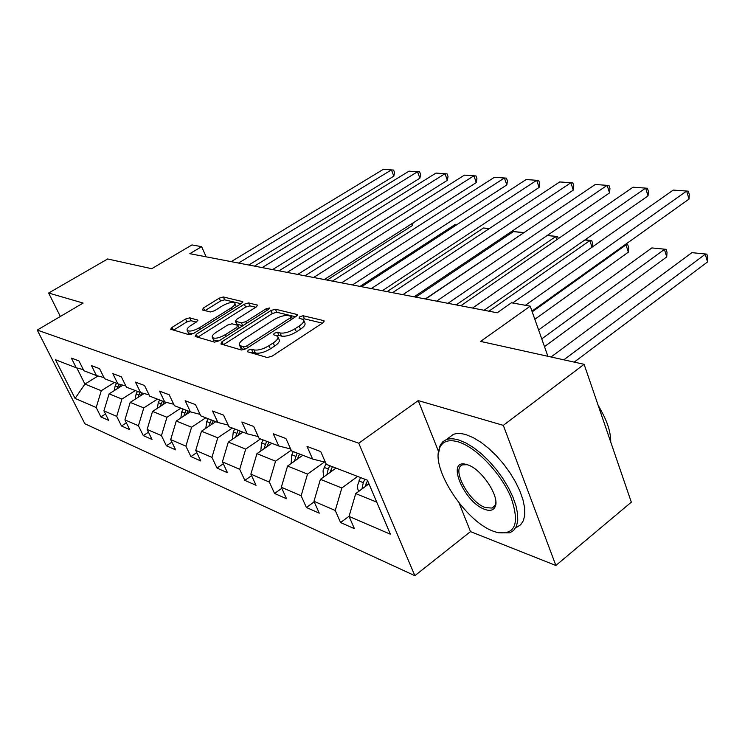 <?xml version="1.0" encoding="UTF-8"?>
<svg xmlns="http://www.w3.org/2000/svg" width="745" height="745" viewBox="0 0 745 745"><rect width="100%" height="100%" fill="white"/><g stroke="black" fill="none" stroke-linecap="round" stroke-linejoin="round"><path stroke-width="1.12" d="M248.234 350.113L247.517 351.77L267.241 357.526L272.027 356.185L322.836 322.874L324.14 320.881L323.619 320.592L303.122 315.759L299.9 316.681L298.969 318.041L303.476 319.717C304.426 321.328 303.001 323.432 299.201 326.04L295.048 328.741C289.284 332.149 284.311 333.564 280.139 332.968L277.578 332.298L274.337 333.22L273.368 334.635L277.708 336.349C278.686 338.025 277.196 340.223 273.238 342.933L269.001 345.689C263.125 349.172 258.124 350.578 254.008 349.917L251.493 349.191L248.234 350.113M189.696 317.817L185.524 319.037L172.132 327.325L170.652 329.215L189.202 334.738L193.504 333.499L241.436 303.476L242.796 301.669L223.37 296.966L219.235 298.177L203.469 307.936L202.407 309.948L210.314 311.978L214.532 310.749L222.438 305.822C228.268 302.647 232.366 301.744 234.759 303.103C235.42 304.295 234.191 305.916 231.09 307.955L199.585 327.66C193.7 330.892 189.593 331.814 187.246 330.417C186.585 329.141 187.889 327.437 191.158 325.304L196.429 322.026L197.863 320.145L189.696 317.817L191.009 320.695L186.846 321.905L173.529 330.165M459.116 503.071L470.495 531.613L555.872 565.483L503.322 425.358L584.108 364.305L480.59 341.415L530.207 306.167L511.452 302.768L497.204 312.788L189.817 253.682L201.616 246.669L191.968 244.928L151.71 268.712L107.653 258.971L48.639 293.027L60.336 316.476M503.322 425.358L418.224 400.587L358.764 443.219L37.25 330.063L83.123 303.066L48.639 293.027M221.973 341.722L220.902 343.994L241.52 350.02L246.148 348.707L296.035 316.485L297.367 314.558L275.426 309.231L270.984 310.516L221.973 341.722L223.323 344.702M214.551 342.141L195.171 336.479L196.298 334.309L244.341 304.165L248.625 302.917L257.565 305.152L256.224 306.996L236.789 319.27L235.392 321.179L241.473 322.883L245.897 321.617L266.254 308.691L269.643 307.964L268.703 309.268L219.011 340.865L214.551 342.141M584.108 364.305L631.322 502.167L555.872 565.483M358.764 443.219L414.853 575.689L84.865 423.765L37.25 330.063M105.511 413.987L100.901 416.921L108.686 420.348L103.937 410.858L116.704 416.353L121.491 425.991L129.723 429.623L124.909 419.891L138.421 425.702L143.282 435.601L151.999 439.438L147.119 429.455L161.451 435.62L166.377 445.78L175.634 449.859L170.68 439.597L185.905 446.162L190.916 456.592L200.759 460.931L195.73 450.39L211.943 457.365L217.009 468.102L227.504 472.721L222.401 461.872L239.704 469.322L244.844 480.367L256.038 485.302L250.869 474.137L269.364 482.099L274.57 493.469L286.555 498.75L281.321 487.249L301.138 495.779L306.409 507.503L319.26 513.165L313.971 501.301L335.25 510.474L340.577 522.562L354.397 528.661L349.051 516.415L390.399 534.221L367.406 480.208L326.301 464.34L320.722 451.572L307.042 446.441L312.602 459.05L325.379 462.226M100.901 416.921L96.189 407.515L75.087 398.435L55.465 359.742L76.232 367.769L71.362 358.066L78.97 360.925L83.868 370.712L96.44 375.573L91.495 365.618L99.551 368.635L104.523 378.693L117.84 383.833L112.821 373.618L121.37 376.821L126.417 387.149L140.563 392.606L135.46 382.101L144.539 385.51L149.671 396.126L164.71 401.937L159.523 391.125L169.199 394.757L174.405 405.68L190.431 411.864L185.17 400.745L195.488 404.61L200.778 415.859L217.885 422.471L212.549 411.007L223.584 415.142L228.948 426.745L247.256 433.813L241.846 421.996L253.663 426.429L259.102 438.386L278.751 445.976L273.266 433.776L285.959 438.535L291.472 450.893L312.602 459.05M135.292 390.576L121.938 399.05L109.096 393.854L122.916 385.165M109.096 393.854L103.937 410.858M121.938 399.05L116.704 416.353M96.44 375.573L103.955 377.547M157.428 399.124L143.794 407.887L130.189 402.393L144.092 393.528M130.189 402.393L124.909 419.891M143.794 407.887L138.421 425.702M117.84 383.833L125.821 385.919M180.877 408.176L166.964 417.265L152.539 411.426L166.508 402.402M152.539 411.426L147.119 429.455M166.964 417.265L161.451 435.62M140.563 392.606L149.037 394.813M205.788 417.796L191.577 427.22L176.258 421.018L190.282 411.808M176.258 421.018L170.68 439.597M191.577 427.22L185.905 446.162M164.71 401.937L173.734 404.265M232.282 428.03L217.773 437.818L201.457 431.215L215.78 421.661M201.457 431.215L195.73 450.39M217.773 437.818L211.943 457.365M190.431 411.864L200.06 414.341M260.526 438.935L245.701 449.114L228.305 442.074L242.926 432.137M228.305 442.074L222.401 461.872M245.701 449.114L239.704 469.322M217.885 422.471L228.184 425.097M291.183 450.241L275.548 461.183L256.951 453.658L271.888 443.322M256.951 453.658L250.869 474.137M275.548 461.183L269.364 482.099M247.256 433.813L258.292 436.607M324.466 462.002L307.517 474.109L287.579 466.044L302.842 455.279M287.579 466.044L281.321 487.249M307.517 474.109L301.138 495.779M278.751 445.976L290.606 448.956M357.637 476.437L341.834 487.994L320.424 479.333L336.023 468.093M320.424 479.333L313.971 501.301M341.834 487.994L335.25 510.474M376.719 502.102L355.719 493.6L368.952 483.85M355.719 493.6L349.051 516.415M470.495 531.613L414.853 575.689M206.142 256.82L201.616 246.669M547.901 356.296L530.207 306.167M98.014 375.983L84.93 384.085L101.292 390.706L114.385 382.502M76.819 367.918L84.93 384.085L75.087 398.435M101.292 390.706L96.189 407.515M76.232 367.769L83.328 369.641M349.107 516.211L340.577 522.562M314.204 501.832L306.409 507.503M281.806 488.31L274.57 493.469M251.577 475.655L244.844 480.367M223.304 463.781L217.009 468.102M196.792 452.625L190.916 456.592M171.899 442.12L166.377 445.78M148.46 432.212L143.282 435.601M126.371 422.843L121.491 425.991M418.224 400.587L438.479 451.349M250.692 352.692L252.89 352.329L255.395 353.055C259.521 353.735 264.512 352.338 270.379 348.856L269.001 345.689M278.025 337.075L279.077 339.487C280.055 341.173 278.565 343.371 274.616 346.09L270.379 348.856M303.792 320.471L304.798 322.836C305.757 324.457 304.333 326.571 300.533 329.178L296.389 331.879C290.634 335.297 285.67 336.703 281.489 336.097L278.937 335.418L276.898 335.734M322.399 323.153L304.435 318.869L302.638 319.102M295.616 316.755L276.73 312.248L272.288 313.524L223.416 344.73M243.513 346.891L246.735 345.978L290.448 317.789L291.379 316.439L288.38 315.61C284.311 315.098 279.477 316.485 273.881 319.763L244.211 338.798C240.216 341.489 238.679 343.669 239.601 345.354L243.513 346.891L244.667 349.479M240.7 347.803L242.311 349.256L240.924 346.155M243.988 349.74L242.311 349.256M197.723 337.224L245.626 307.089L244.341 304.165M255.805 307.257L249.91 305.85L245.626 307.089M236.64 323.982L242.637 325.844M216.301 332.214C212.995 334.403 211.701 336.163 212.409 337.504C214.905 339.003 219.188 338.081 225.26 334.719L236.677 327.474L237.683 325.295L232.012 323.786L227.635 325.053L216.301 332.214M213.564 340.037L218.816 340.987M196.252 322.129L191.009 320.695M188.401 332.931L192.908 333.844M236.258 306.716L234.954 303.55M241.026 303.727L224.645 299.816L220.501 301.027L205.043 310.618M574.227 362.117L707.527 261.97L705.254 254.241L563.835 359.816M358.69 491.411L357.721 488.86L357.609 485.256L360.487 477.545M551.058 356.995L691.891 252.657L706.847 254.129L707.75 257.221L707.527 261.97M365.041 486.727L367.574 480.6M364.901 479.24L363.271 482.648L361.94 489.018M706.847 254.129L691.891 252.657M512.7 302.992L673.219 190.087L686.648 191.046L689.013 199.083L689.274 194.38L688.333 191.176L686.648 191.046L525.402 305.292M531.958 311.112L689.013 199.083M493.469 531.269L497.418 532.545C515.466 535.115 519.963 523.344 510.912 497.222C500.91 473.159 476.204 447.354 458.52 441.962C448.984 439.168 442.707 441.124 439.69 447.838C429.995 467.143 464.964 521.314 493.469 531.269M438.302 454.394L440.379 444.886L442.856 441.738L446.218 439.69C449.673 438.377 453.947 438.507 459.06 440.099L466.1 443.07L473.634 447.671L481.372 453.752L489.009 461.09L496.245 469.406L502.8 478.374L508.397 487.649L512.839 496.859L515.931 505.641L517.589 513.659L517.747 520.606L516.434 526.24L513.724 530.365L509.738 532.871L498.321 532.759M484.921 509.422C464.172 502.679 445.501 458.352 466.286 464.433L467.45 464.778C481.484 468.698 500.277 497.194 495.146 506.758C493.46 510.344 490.052 511.228 484.921 509.422M467.208 464.694L462.645 464.861C450.772 468.233 469.108 502.391 485.442 507.596L492.1 508.081L495.164 505.045L495.825 501.804M598.449 406.174C606.7 419.37 610.798 431.336 610.742 442.074M598.058 405.038L600.768 409.983M448.518 437.986L453.323 434.41C456.797 433.078 461.099 433.18 466.23 434.735L473.289 437.669L480.832 442.232L488.571 448.267L496.207 455.558L503.443 463.837L509.971 472.777L515.559 482.024L519.963 491.216L523.027 499.988L524.648 508.006L524.769 514.953L523.418 520.606L520.671 524.759L516.657 527.292M544.493 346.621L666.719 256.923L664.419 249.417L541.755 338.882M323.656 476.996L323.032 470.84L325.975 463.595M538.607 329.942L651.856 247.927L666.114 249.324L667.026 252.322L666.719 256.923M329.942 472.47L332.438 466.705M329.83 465.7L328.238 468.978L326.943 474.63M666.114 249.324L651.856 247.927M534.845 319.298L628.342 252.173L626.024 244.872L532.209 311.829M291.127 463.548L291.789 454.757L293.325 451.61M297.255 459.218L299.592 454.022M297.153 453.081L294.359 461.267M625.316 244.518L627.793 244.807L624.981 244.751M627.793 244.807L628.715 247.722L628.342 252.173M460.792 305.785L633.036 187.209L645.645 188.113L648.029 195.898L648.383 191.353L647.424 188.243L645.645 188.113L472.581 308.048M484.092 310.265L648.029 195.898M425.581 299.015L595.264 184.499L607.119 185.347L609.522 192.908L609.95 188.504L608.991 185.486L607.119 185.347L436.617 301.138M447.969 303.317L609.522 192.908M592.014 247.21L589.844 240.598L488.934 311.196M260.787 450.995L261.57 442.958L263.069 439.923M266.747 446.879L268.926 442.176M266.645 441.301L263.944 448.816M585.132 239.778L591.688 240.551L584.806 240.002M591.688 240.551L592.62 243.382L592.238 247.051M556.766 239.713L555.705 236.565L456.182 304.901M232.412 439.28L233.278 431.923L234.74 428.98M238.204 435.35L240.225 431.094M238.093 430.275L235.494 437.194M547.258 235.457L557.605 236.528L547.128 235.55M557.605 236.528L558.322 238.642M523.493 232.934L425.302 298.959M205.816 428.31L206.728 421.558L208.162 418.718M415.775 297.125L513.454 231.574L524.042 232.57M211.44 424.557L213.312 420.702M211.31 419.929L208.814 426.308M523.782 232.747L513.454 231.574M392.587 292.673L559.7 181.948L570.875 182.749L573.278 190.096L573.771 185.831L572.812 182.898L570.875 182.749L402.933 294.657M414.127 296.808L573.278 190.096M361.604 286.713L526.147 179.545L536.698 180.299L539.101 187.442L539.65 183.298L538.691 180.448L536.698 180.299L371.327 288.585M382.353 290.699L539.101 187.442M332.447 281.107L494.447 177.273L504.412 177.99L506.824 184.928L507.42 180.914L506.46 178.139L504.412 177.99L341.601 282.867M352.469 284.953L506.824 184.928M180.83 418.019L181.78 411.827L183.177 409.07M387.13 291.621L483.421 228.026L489.456 228.492M186.287 414.434L188.029 410.942M186.148 410.216L183.745 416.101M489.139 228.696L483.421 228.026M304.966 275.818L464.442 175.122L473.885 175.801L476.288 182.562L476.93 178.651L475.971 175.95L473.885 175.801L313.598 277.485M324.308 279.543L476.288 182.562M157.307 408.344L158.285 402.654L159.654 399.981M360.021 286.406L454.925 224.655L456.704 224.776M162.615 404.917L164.217 401.741M162.447 401.061L160.147 406.509M456.583 224.85L454.925 224.655M279.021 270.835L436.002 173.082L444.961 173.725L447.354 180.309L448.034 176.509L447.075 173.883L444.961 173.725L287.179 272.4M297.721 274.43L447.354 180.309M135.134 399.236L136.121 394.003L137.462 391.414M140.293 395.949L141.839 392.941M140.097 392.429L137.89 397.476M254.483 266.114L409.014 171.154L417.517 171.76L419.901 178.185L420.618 174.479L419.659 171.918L417.517 171.76L262.203 267.595M272.586 269.597L419.901 178.185M327.083 280.073L412.544 225.456L411.864 223.668M114.19 390.65L115.177 385.826L116.481 383.312M119.209 387.493L120.709 384.588M119.042 384.15L116.872 388.965M413.028 222.932L412.544 225.456M231.239 261.644L383.368 169.311L391.442 169.888L393.826 176.155L394.561 172.551L393.611 170.056L391.442 169.888L238.558 263.05M248.783 265.015L393.826 176.155M255.395 353.055L254.008 349.917M274.616 346.09L273.238 342.933M278.937 335.418L277.578 332.298M281.489 336.097L280.139 332.968M296.389 331.879L295.048 328.741M300.533 329.178L299.201 326.04M304.435 318.869L303.122 315.759M324.084 321.71L323.619 320.592M252.89 352.329L251.493 349.191M272.288 313.524L270.984 310.516M276.73 312.248L275.426 309.231M297.32 315.303L296.882 314.297M247.545 347.803L246.735 345.978M291.221 319.596L290.448 317.789M197.63 337.196L196.298 334.309M249.91 305.85L248.625 302.917M257.528 305.804L257.146 304.928M237.115 324.392L235.783 321.402M242.758 325.77L241.473 322.883M246.642 323.302L245.897 321.617M266.98 310.367L266.254 308.691M226.024 336.405L225.26 334.719M237.422 329.16L236.677 327.474M197.863 320.695L197.518 319.94M200.312 329.234L199.585 327.66M231.788 309.52L231.09 307.955M204.642 310.516L203.469 307.936M220.501 301.027L219.235 298.177M224.645 299.816L223.37 296.966M242.758 302.274L242.395 301.446M173.445 330.137L172.132 327.325M186.846 321.905L185.524 319.037M358.429 491.02L358.941 491.225M366.065 483.747L368.039 484.511M358.867 480.935L363.271 482.648M330.845 470.002L332.484 470.635M324.14 467.385L328.238 468.978M298.037 457.197L299.388 457.719M291.789 454.757L295.607 456.247M267.408 445.24L268.498 445.668M261.57 442.958L265.136 444.355M238.754 434.056L239.611 434.391M233.278 431.923L236.621 433.227M211.878 423.57L212.53 423.821M206.728 421.558L209.876 422.788M186.623 413.708L187.097 413.894M181.78 411.827L184.741 412.981M158.285 402.654L161.078 403.743M136.121 394.003L138.756 395.027M115.177 385.826L117.663 386.804M292.403 318.832L291.453 316.588M240.989 348.446L239.601 345.354M236.724 324.159L235.392 321.179M213.778 340.502L212.409 337.504M239.201 328.033L238.167 325.714M188.597 333.332L187.246 330.417M453.323 434.41L446.218 439.69M492.1 508.081L494.596 506.106M495.164 505.045L495.146 506.758M439.69 447.838L439.764 446.162"/></g></svg>
